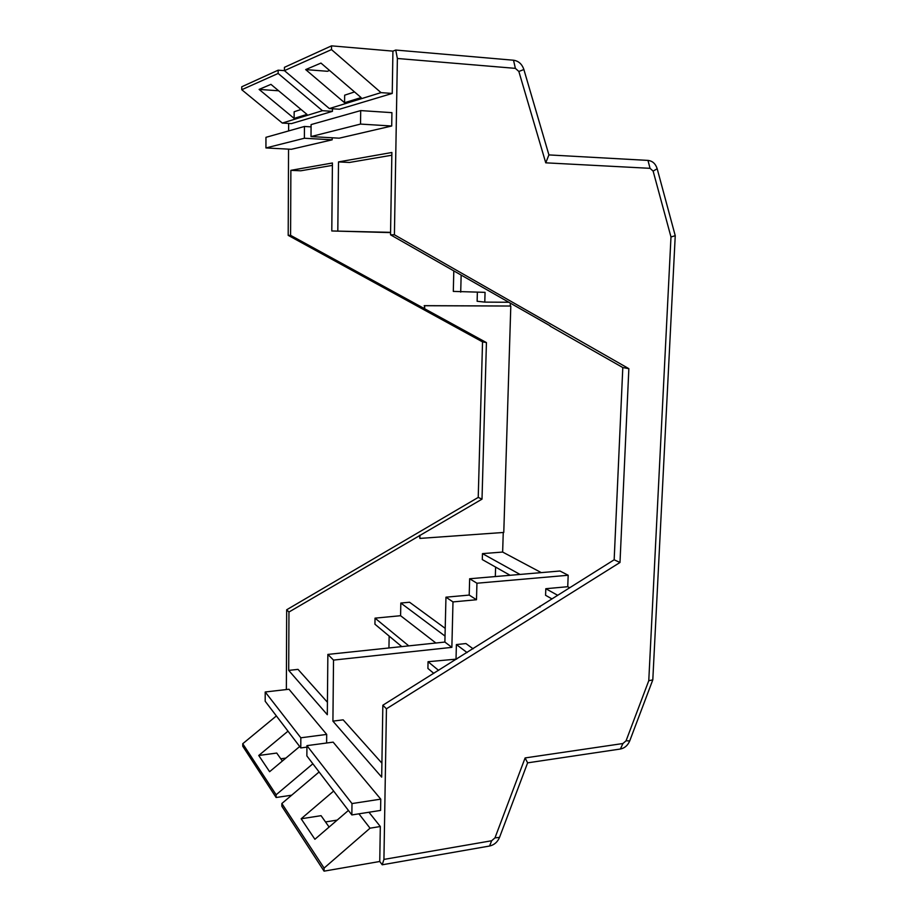 <?xml version="1.0" encoding="UTF-8"?>
<svg xmlns="http://www.w3.org/2000/svg" width="917" height="917" viewBox="0 0 917 917"><rect width="100%" height="100%" fill="white"/><g stroke="black" fill="none" stroke-linecap="round" stroke-linejoin="round"><path stroke-width="1.38" d="M453.8 270.882L453.307 291.4L485.059 292.351L484.784 302.117L477.127 301.257L477.367 292.282M281.851 803.51L281.84 806.272L324.068 871.15L324.091 868.09L281.851 803.51L319.105 771.976M368.955 812.244L380.314 826.515L370.044 828.189L358.902 813.826M628.856 368.668L622.803 367.557L614.161 559.794L382.848 705.23L386.447 708.807L619.995 562.476L628.856 368.668L394.413 234.786L397.382 58.482L395.743 50.045L392.923 51.134L331.53 45.85L331.495 49.598L381.025 92.628L392.235 93.442L339.508 109.226L329.363 108.561L284.43 70.643L278.149 70.185L278.138 73.452L322.44 110.693L332.435 111.347L332.458 108.768M435.884 643.012L400.591 615.708L375.03 618.15L408.776 645.877M286.677 609.771L288.958 612.029L482.01 499.146L486.434 342.591L290.586 235.337L288.19 235.348L482.537 341.881L478.227 497.415L286.677 609.771L286.356 689.561M424.617 308.674L424.674 305.716L424.135 308.605M456.666 659.094L428.056 661.719L438.601 670.384M614.161 559.794L619.995 562.476M495.604 567.084L495.318 576.552M288.19 235.348L288.546 149.139M288.614 130.936L288.649 123.44M278.63 90.783L259.098 89.407L294.128 118.408L294.151 111.759L301.063 109.49M290.586 235.337L290.872 170.333L332.424 162.997L331.794 230.969L390.573 232.345M390.562 232.609L331.794 230.969M482.01 499.146L478.227 497.415M306.92 747.114L300.776 747.928L300.833 737.795L326.693 734.414L326.612 743.011M452.987 601.919L445.96 597.185L469.206 595.076L476.485 599.741L452.987 601.919L451.863 647.356L444.883 642.06L445.96 597.185M332.435 111.347L291.446 123.612L282.31 123.061L322.44 110.693M392.923 51.134L392.235 93.442M351.853 814.938L351.99 803.567L306.931 745.636L306.863 755.917L351.853 814.938L380.578 810.422L380.761 799.143L351.99 803.567M424.204 305.659L510.265 306.026L510.356 303.126M290.872 170.333L300.753 170.791L332.401 165.381M382.229 864.788L383.925 859.412L491.65 840.751L494.985 837.863L525.109 757.935L527.619 762.852L499.524 837.404C497.518 842.093 494.206 844.97 489.575 846.024L382.229 864.788L379.753 861.487L380.314 826.515M326.693 734.414L288.981 689.252L265.208 691.991L265.185 701.253L300.776 747.928M348.426 810.433L314.898 839.273L301.154 818.778L321.065 815.672L329.111 827.042M333.65 791.062L301.154 818.778M370.044 828.189L324.091 868.09M382.848 705.23L381.678 777.123L332.917 721.14L333.524 660.091L327.862 654.417L327.312 714.71L288.706 670.396L298.014 669.376L327.426 702.25M428.056 661.719L427.907 668.447L433.81 673.376M360.53 124.082L391.708 126.007L339.21 138.18L311.012 136.576L311.092 124.586L360.702 110.59L360.53 124.082L311.012 136.576M282.31 123.061L241.756 89.717L241.756 86.783L278.149 70.185M527.619 762.852L620.396 749.017C624.683 748.146 627.79 745.429 629.727 740.902L652.801 679.864L675.244 235.692L657.18 168.751C655.586 163.719 652.514 160.934 647.975 160.406L650.05 168.327L653.133 171.112L670.98 236.964L675.244 235.692M332.172 139.82L291.342 149.288L265.941 147.946L265.953 137.332L304.444 126.466L304.375 138.249L332.172 139.82L332.195 137.779M391.834 155.214L349.457 162.458L338.499 161.919L337.811 230.889M242.741 743.721L242.753 746.22L276.132 797.503L276.132 794.764L242.741 743.721L276.384 715.936M461.148 275.066L460.712 292.133M486.434 342.591L482.537 341.881M354.535 91.941L344.654 95.185L344.574 102.715L305.67 69.589L327.449 71.285L329.535 70.449M389.152 636.089L388.946 647.975M550.12 325.81L390.527 234.809L394.413 234.786M550.108 326.12L622.803 367.557M332.917 721.14L343.164 719.845L381.896 763.15M306.931 745.636L333.146 742.14L380.761 799.143M288.958 612.029L288.706 670.396M383.925 859.412L386.447 708.807M445.215 628.363L409.555 602.24L400.821 603.042L445.02 636.077M400.821 603.042L400.591 615.708M419.482 535.356L419.883 538.417L419.94 535.631M510.127 575.291L482.296 559.576L482.468 553.627L502.642 552.057L503.25 532.49M375.03 618.15L374.938 624.225L401.761 646.611M510.265 306.026L424.674 305.716M391.708 126.007L391.926 112.653L360.702 110.59M338.499 161.919L391.88 152.486L390.527 234.809M294.128 118.408L306.966 114.407L270.939 84.364L259.098 89.407M241.756 89.717L278.138 73.452M282.367 761.03L276.728 753.063L258.743 755.482L269.609 771.701L299.699 746.518M551.759 598.79L545.569 595.293L545.81 588.714L557.513 595.202M510.803 306.083L503.777 532.445L419.883 538.417M265.941 147.946L304.375 138.249M327.862 654.417L444.883 642.06M451.863 647.356L333.524 660.091M484.784 302.117L508.82 302.255M344.574 102.715L361.103 97.58L320.961 63.078L305.67 69.589M258.743 755.482L287.995 731.17M312.869 763.792L276.132 794.764M265.208 691.991L300.833 737.795M540.056 606.103L540.033 606.974M650.05 168.327L545.753 162.825L548.916 154.916L523.882 69.532C522.025 64.064 518.563 60.958 513.52 60.224L395.743 50.045M502.642 552.057L541.271 572.621M482.468 553.627L520.042 574.443M331.53 45.85L284.442 67.319L284.43 70.643L331.495 49.598M545.81 588.714L567.738 586.708L569.549 587.682M473.115 648.812L465.939 643.551L456.391 644.571L467.097 652.572M456.391 644.571L456.036 658.601M548.916 154.916L647.975 160.406M280.785 758.795L285.863 758.095M325.501 821.941L337.192 820.096M379.753 861.487L324.068 871.15M291.663 795.199L276.132 797.503M525.109 757.935L622.93 743.527L626.059 740.81L648.766 680.723L670.98 236.964M545.753 162.825L518.85 71.469L515.377 68.362L513.52 60.224M397.382 58.482L515.377 68.362M567.738 586.708L568.185 575.257L476.943 583.223L476.485 599.741M469.206 595.076L469.653 578.753L559.966 571.016L568.185 575.257M469.653 578.753L476.943 583.223M311.069 126.867L304.444 126.466M329.363 108.561L381.025 92.628M652.801 679.864L648.766 680.723M523.882 69.532L518.85 71.469M653.133 171.112L657.18 168.751M626.059 740.81L629.727 740.902M620.396 749.017L622.93 743.527M494.985 837.863L499.524 837.404M491.65 840.751L489.575 846.024"/></g></svg>
